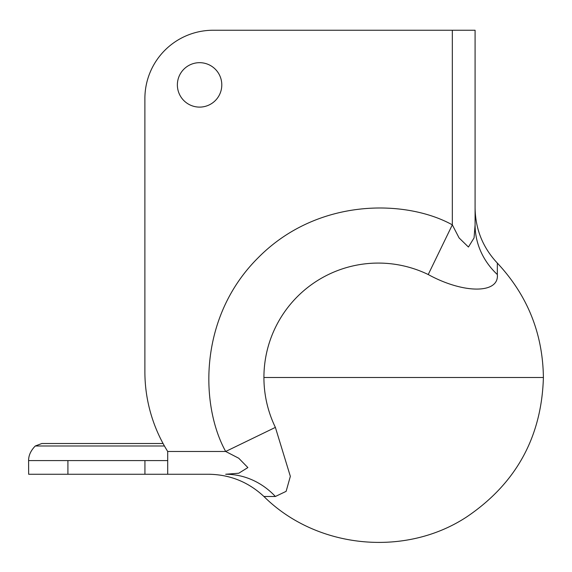<?xml version="1.0" encoding="UTF-8"?>
<svg xmlns="http://www.w3.org/2000/svg" width="572" height="572" viewBox="0 0 572 572"><rect width="100%" height="100%" fill="white"/><g stroke="black" fill="none" stroke-linecap="round" stroke-linejoin="round"><path stroke-width="0.86" d="M208.694 474.252C229.958 474.567 248.37 481.981 263.921 496.489L275.382 496.489A79.694 71.707 90 0 0 225.683 474.252L238.767 473.223L247.876 467.574L238.746 458.236L225.683 451.48C200.243 405.584 198.105 317.195 258.372 257.536C318.053 197.276 406.385 199.392 452.323 224.846L459.094 237.931L468.432 247.032L474.066 237.902L475.089 224.846A79.694 71.707 180 0 0 497.333 274.539C499.327 293.822 463.763 294.037 428.228 274.539L452.323 224.846L452.323 30.244L213.192 30.244A68.311 68.311 0 0 0 144.888 98.556L144.888 371.786A150.572 150.572 0 0 0 167.703 451.48L167.703 474.252L28.657 474.252L28.6 460.589C28.557 455.455 30.788 450.593 35.278 445.996L164.443 445.996M428.228 274.539A114.4 114.4 0 0 0 275.382 427.391L225.683 451.48L167.703 451.48M275.382 496.489L286.122 491.355L290.347 476.34L275.382 427.391M452.323 30.244L475.089 30.244L475.089 224.846M177.37 84.892A22.215 22.215 0 0 1 199.578 62.677A22.215 22.215 0 0 1 221.793 84.892A22.215 22.215 0 0 1 199.578 107.107A22.215 22.215 0 0 1 177.37 84.892M167.703 460.589L28.6 460.589M209.974 474.252L167.703 474.252M163.063 443.514L41.82 443.514L35.278 445.996M263.921 496.489C316.509 548.813 405.205 557.628 467.059 516.68C516.216 483.268 541.663 436.872 543.4 377.484L263.921 377.484M475.089 207.85C475.382 229.129 482.797 247.54 497.333 263.077L497.333 274.539M144.93 474.252L144.93 460.589M67.911 460.589L67.911 474.252M497.333 263.077C527.441 295.281 542.799 333.412 543.4 377.484"/></g></svg>
